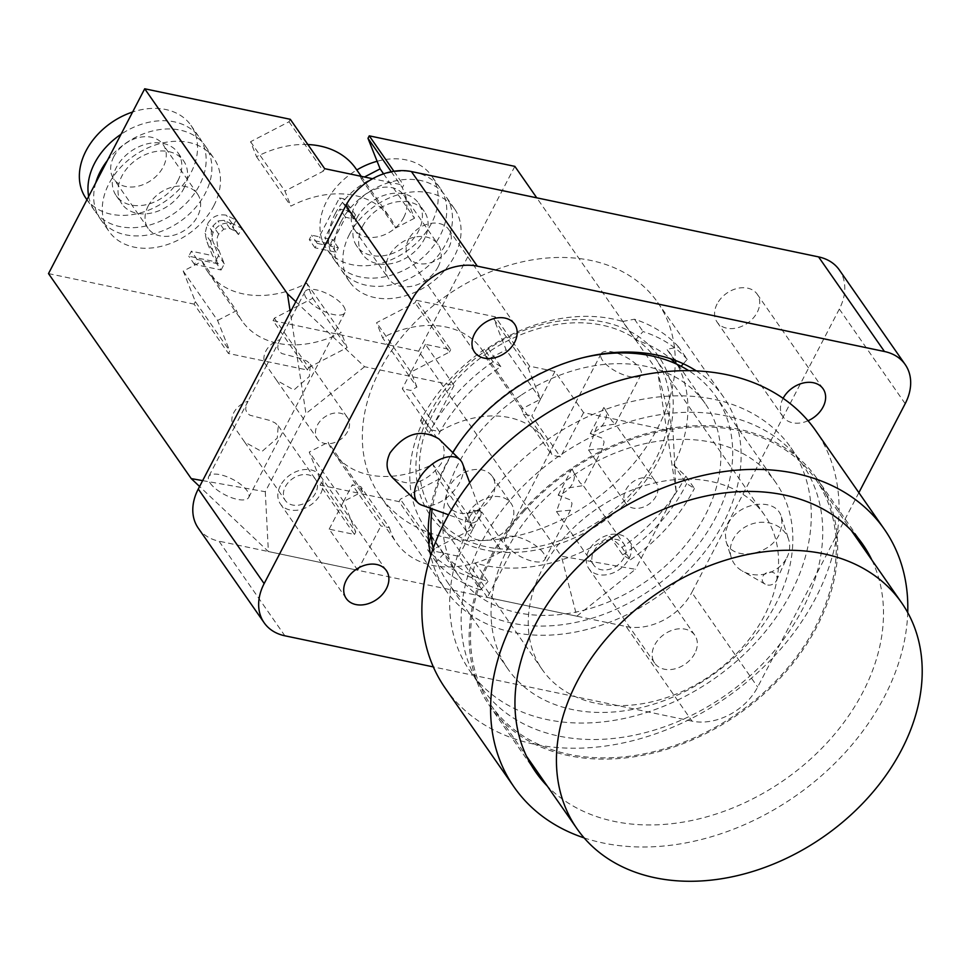 <?xml version="1.0" encoding="UTF-8"?>
<svg xmlns="http://www.w3.org/2000/svg" width="970" height="970" viewBox="0 0 970 970"><rect width="100%" height="100%" fill="white"/><g stroke="black" fill="none" stroke-linecap="round" stroke-linejoin="round"><path stroke-width="0.73" stroke-dasharray="4.85 3.64" d="M421.804 505.14A30.082 17.411 134.6 0 0 451.402 493.536A30.082 17.411 134.6 0 0 462.629 463.781M438.974 438.986C445.084 445.654 445.824 453.851 441.18 463.575C426.254 483.375 409.97 488.007 392.304 477.446M469.759 516.622A7.518 4.353 134.6 0 0 470.668 522.757A7.518 4.353 134.6 0 0 478.077 519.859A7.518 4.353 134.6 0 0 480.877 512.427A7.518 4.353 134.6 0 0 475.833 511.081A7.518 4.353 134.6 0 0 469.759 516.622M786.767 557.823A30.082 25.899 162.2 0 0 787.397 556.537A30.082 25.899 162.2 0 0 788.598 539.368A30.082 25.899 162.2 0 0 752.041 523.909A30.082 25.899 162.2 0 0 731.331 557.774A30.082 25.899 162.2 0 0 742.317 571.027A30.082 25.899 162.2 0 0 786.767 557.823M728.155 523.727C738.473 501.623 776.23 496.81 781.384 516.937L782.123 525.449L779.249 534.434C768.919 556.537 731.162 561.351 726.009 541.224L725.281 532.7L728.155 523.727M776.303 580.872A7.518 6.475 162.2 0 0 776.461 580.557A7.518 6.475 162.2 0 0 773.005 572.47A7.518 6.475 162.2 0 0 763.293 575.586A7.518 6.475 162.2 0 0 765.197 584.17A7.518 6.475 162.2 0 0 776.303 580.872M588.838 550.378A24.444 18.224 145.2 0 0 588.826 568.553A24.444 18.224 145.2 0 0 608.881 574.288A24.444 18.224 145.2 0 0 628.936 558.793A24.444 18.224 145.2 0 0 628.936 540.617A24.444 18.224 145.2 0 0 608.893 534.882A24.444 18.224 145.2 0 0 588.838 550.378M694.799 653.392A24.444 18.224 -34.8 0 1 674.744 668.888A24.444 18.224 -34.8 0 1 654.702 663.153A24.444 18.224 -34.8 0 1 664.341 634.235A24.444 18.224 -34.8 0 1 694.811 635.229A24.444 18.224 -34.8 0 1 694.799 653.392M408.661 239.299A24.444 18.224 145.2 0 0 408.661 257.474A24.444 18.224 145.2 0 0 428.704 263.209A24.444 18.224 145.2 0 0 448.758 247.714A24.444 18.224 145.2 0 0 448.77 229.538A24.444 18.224 145.2 0 0 428.716 223.803A24.444 18.224 145.2 0 0 408.661 239.299M280.378 485.727A24.444 18.224 145.2 0 0 280.378 503.891A24.444 18.224 145.2 0 0 300.421 509.638A24.444 18.224 145.2 0 0 320.488 494.13A24.444 18.224 145.2 0 0 320.488 475.967A24.444 18.224 145.2 0 0 300.445 470.22A24.444 18.224 145.2 0 0 280.378 485.727M717.109 303.962A24.444 18.224 145.2 0 0 717.109 322.125A24.444 18.224 145.2 0 0 737.151 327.872A24.444 18.224 145.2 0 0 757.206 312.364A24.444 18.224 145.2 0 0 757.218 294.201A24.444 18.224 145.2 0 0 737.164 288.454A24.444 18.224 145.2 0 0 717.109 303.962M808.046 420.75A24.444 18.224 -34.8 0 1 782.972 416.724A24.444 18.224 -34.8 0 1 783.117 398.306M428.4 532.397A169.192 126.124 145.2 0 0 657.599 428.146A169.192 126.124 145.2 0 0 657.648 302.373A169.192 126.124 145.2 0 0 446.733 295.535A169.192 126.124 145.2 0 0 379.949 495.718A169.192 126.124 145.2 0 0 428.231 532.336M696.217 370.831A169.192 126.124 -34.8 0 1 723.511 396.972A169.192 126.124 -34.8 0 1 723.474 522.745A169.192 126.124 -34.8 0 1 584.619 630.063A169.192 126.124 -34.8 0 1 445.824 590.33A169.192 126.124 -34.8 0 1 430.777 555.652M430.462 508.256A169.192 126.124 -34.8 0 1 452.711 452.541M198.268 528.141A52.635 39.236 145.2 0 0 219.014 541.187L284.877 635.799M858.862 492.663L757.667 687.063A52.635 39.236 -34.8 0 1 692.034 721.134L626.159 626.535L219.014 541.187M692.034 721.134L433.347 666.911M905.192 403.678L839.317 309.078A52.635 39.236 145.2 0 0 839.329 269.951M839.317 309.078L691.792 592.464L757.667 687.063M626.159 626.535A52.635 39.236 145.2 0 0 691.792 592.464M558.174 495.173L571.742 469.116L579.939 482.648L583.297 485.606L564.552 488.528L556.453 511.529L570.505 510.184L572.009 503.685L570.857 500.083L558.174 495.173A18.418 13.738 145.2 0 0 572.445 483.715A18.418 13.738 145.2 0 0 572.445 470.026A18.418 13.738 145.2 0 0 571.742 469.116M624.001 557.75A18.418 13.738 -34.8 0 1 608.881 569.438A18.418 13.738 -34.8 0 1 593.761 565.11A18.418 13.738 -34.8 0 1 601.036 543.309A18.418 13.738 -34.8 0 1 624.001 544.061A18.418 13.738 -34.8 0 1 624.001 557.75M280.112 339.658L266.435 365.678L276.692 380.398L293.91 389.988L309.321 376.481L310.315 364.211L307.308 361.386L302.482 358.997L281.894 353.577L278.875 351.213L277.735 347.612L278.244 343.55L280.112 339.658A18.418 13.738 145.2 0 0 265.829 364.817A18.418 13.738 145.2 0 0 266.544 365.714M347.612 431.492A18.418 13.738 -34.8 0 1 332.492 443.181A18.418 13.738 -34.8 0 1 317.384 438.852A18.418 13.738 -34.8 0 1 324.659 417.051A18.418 13.738 -34.8 0 1 347.624 417.791A18.418 13.738 -34.8 0 1 347.612 431.492M248.041 401.265L234.376 427.285L244.622 442.005L261.839 451.596L277.25 438.088L278.244 425.818L275.237 422.993L270.412 420.604L249.823 415.184L246.816 412.82L245.665 409.207L246.174 405.157L248.041 401.265A18.418 13.738 145.2 0 0 233.758 426.424A18.418 13.738 145.2 0 0 234.473 427.321M315.553 493.099A18.418 13.738 -34.8 0 1 300.433 504.788A18.418 13.738 -34.8 0 1 285.313 500.459A18.418 13.738 -34.8 0 1 292.588 478.659A18.418 13.738 -34.8 0 1 315.553 479.398A18.418 13.738 -34.8 0 1 315.553 493.099M590.245 433.578L603.813 407.509L612.009 421.041L615.368 423.999L596.623 426.933L588.523 449.922L602.576 448.576L604.08 442.077L602.928 438.476L590.245 433.578A18.418 13.738 145.2 0 0 604.516 422.108A18.418 13.738 145.2 0 0 604.516 408.418A18.418 13.738 145.2 0 0 603.813 407.509M656.072 496.143A18.418 13.738 -34.8 0 1 640.952 507.831A18.418 13.738 -34.8 0 1 625.832 503.503A18.418 13.738 -34.8 0 1 633.107 481.714A18.418 13.738 -34.8 0 1 656.072 482.454A18.418 13.738 -34.8 0 1 656.072 496.143M492.287 495.985A26.323 19.618 -34.8 0 1 470.68 512.669A26.323 19.618 -34.8 0 1 449.098 506.498A26.323 19.618 -34.8 0 1 459.477 475.349A26.323 19.618 -34.8 0 1 492.287 476.416A26.323 19.618 -34.8 0 1 492.287 495.985M511.105 523.012A26.323 19.618 145.2 0 0 511.105 503.442A26.323 19.618 145.2 0 0 478.295 502.375A26.323 19.618 145.2 0 0 467.916 533.524A26.323 19.618 145.2 0 0 489.498 539.696A26.323 19.618 145.2 0 0 511.105 523.012M576.811 616.192L635.435 569.305L561.375 556.186L576.811 616.192L487.364 597.435L510.45 553.082L501.939 551.299L473.299 510.171A90.234 67.269 -34.8 0 1 467.188 513.567L432.814 464.206A90.234 67.269 -34.8 0 1 333.632 452.529A90.234 67.269 -34.8 0 1 328.127 442.271L309.236 452.068L321.385 482.636L355.747 531.996L343.61 501.429L352.268 484.794L360.779 486.588L389.419 527.716L380.907 525.934L352.268 484.794M676.09 491.196L673.022 431.371L657.587 371.364L676.09 491.196L635.435 569.305M295.801 301.682L364.575 366.721L454.021 385.466L425.381 344.338L450.674 349.637L416.312 300.276L495.27 316.826L529.644 366.187L554.937 371.486L583.576 412.626L673.022 431.371M583.576 412.626L560.478 456.979L551.966 455.197A90.234 67.269 145.2 0 0 544.74 439.895A90.234 67.269 145.2 0 0 439.446 431.614L430.935 429.819L402.295 388.691L410.807 390.474A90.234 67.269 -34.8 0 1 416.918 387.078L382.556 337.718A90.234 67.269 -34.8 0 1 481.738 349.406A90.234 67.269 -34.8 0 1 487.243 359.664L506.134 349.855L493.985 319.3L528.359 368.649L540.496 399.216L531.839 415.851L560.478 456.979M454.021 385.466L430.935 429.819M364.575 366.721L305.95 413.608L290.297 312.243M202.645 480.623L265.295 491.717L305.95 413.608M265.295 491.717L268.363 551.53L199.59 486.491M487.364 597.435L458.725 556.307L433.432 551.008L399.058 501.648L320.1 485.097L354.462 534.458L329.169 529.159L357.809 570.287L268.363 551.53M357.809 570.287L380.907 525.934M389.419 527.716A90.234 67.269 145.2 0 0 396.645 543.018A90.234 67.269 145.2 0 0 501.939 551.299M221.112 269.987L224.288 263.864L219.268 251.303C216.48 243.591 216.298 237.868 218.735 234.134L223.694 229.175L229.878 228.532L235.298 231.175L238.571 234.498L241.772 228.35L232.06 223.439C223.573 222.009 217.219 225.064 213.024 232.594L210.769 241.688L212.697 250.272L218.286 263.852L197.08 259.402L194.485 264.398L221.112 269.987L215.376 261.754L218.565 255.643L213.545 243.082C210.757 235.358 210.575 229.635 213.012 225.913L217.959 220.942L224.155 220.299L229.575 222.954L232.848 226.277L236.049 220.117L226.337 215.219C217.838 213.788 211.496 216.831 207.289 224.361L205.034 233.467L206.974 242.051L212.563 255.619L191.357 251.181L188.75 256.177L215.376 261.754M241.772 228.35L236.049 220.117M210.769 241.688L205.034 233.467M212.697 250.272L206.974 242.051M218.286 263.852L212.563 255.619M197.08 259.402L191.357 251.181M194.485 264.398L188.75 256.177M224.288 263.864L218.565 255.643M235.298 231.175L229.575 222.954M238.256 234.437L232.533 226.204M238.571 234.498L232.848 226.277M349.661 207.095L345.174 206.161L324.95 245.022L317.287 243.409L314.995 247.811L336.057 252.236L338.348 247.823L330.515 246.186L345.562 217.28L353.395 218.929L355.457 214.976L349.394 212.139L349.661 207.095L343.938 198.874L339.451 197.928L319.227 236.789L311.564 235.189L309.272 239.59L330.333 244.004L332.625 239.602L324.792 237.953L339.827 209.059L347.672 210.696L349.721 206.755L343.671 203.906L343.938 198.874M355.457 214.976L349.721 206.755M353.395 218.929L347.672 210.696M345.562 217.28L339.827 209.059M330.515 246.186L324.792 237.953M338.348 247.823L332.625 239.602M336.057 252.236L330.333 244.004M314.995 247.811L309.272 239.59M317.287 243.409L311.564 235.189M324.95 245.022L319.227 236.789M345.174 206.161L339.451 197.928M403.738 217.462A30.082 22.419 145.2 0 0 403.738 195.103A30.082 22.419 145.2 0 0 366.248 193.891A30.082 22.419 145.2 0 0 354.377 229.478A30.082 22.419 145.2 0 0 379.052 236.547A30.082 22.419 145.2 0 0 403.738 217.462M438.1 266.823A30.082 22.419 145.2 0 0 438.113 244.464A30.082 22.419 145.2 0 0 400.61 243.252A30.082 22.419 145.2 0 0 388.74 278.839A30.082 22.419 145.2 0 0 413.414 285.907A30.082 22.419 145.2 0 0 438.1 266.823M377.1 161.275A63.911 47.651 -34.8 0 1 431.517 175.776A63.911 47.651 -34.8 0 1 406.284 251.4A63.911 47.651 -34.8 0 1 326.599 248.817A63.911 47.651 -34.8 0 1 326.623 201.299A63.911 47.651 -34.8 0 1 356.802 169.98M335.208 213.642A63.911 47.651 -34.8 0 1 387.673 173.096A63.911 47.651 -34.8 0 1 440.101 188.107A63.911 47.651 -34.8 0 1 414.881 263.743A63.911 47.651 -34.8 0 1 335.196 261.16A63.911 47.651 -34.8 0 1 335.208 213.642M356.802 218.165A37.6 28.033 -34.8 0 1 387.661 194.315A37.6 28.033 -34.8 0 1 418.507 203.154A37.6 28.033 -34.8 0 1 403.666 247.641A37.6 28.033 -34.8 0 1 356.79 246.113A37.6 28.033 -34.8 0 1 356.802 218.165M362.537 226.398A37.6 28.033 -34.8 0 1 393.383 202.548A37.6 28.033 -34.8 0 1 424.229 211.375A37.6 28.033 -34.8 0 1 409.388 255.862A37.6 28.033 -34.8 0 1 362.525 254.346A37.6 28.033 -34.8 0 1 362.537 226.398M340.943 221.875A63.911 47.651 -34.8 0 1 393.396 181.329A63.911 47.651 -34.8 0 1 445.836 196.34A63.911 47.651 -34.8 0 1 420.604 271.964A63.911 47.651 -34.8 0 1 340.919 269.381A63.911 47.651 -34.8 0 1 340.943 221.875M349.527 234.206A63.911 47.651 145.2 0 0 349.515 281.724A63.911 47.651 145.2 0 0 429.201 284.307A63.911 47.651 145.2 0 0 454.421 208.683A63.911 47.651 145.2 0 0 401.992 193.66A63.911 47.651 145.2 0 0 349.527 234.206M113.793 156.691A30.082 22.419 145.2 0 0 113.781 179.05A30.082 22.419 145.2 0 0 151.284 180.262A30.082 22.419 145.2 0 0 163.154 144.675A30.082 22.419 145.2 0 0 138.48 137.607A30.082 22.419 145.2 0 0 113.793 156.691M148.155 206.052A30.082 22.419 -34.8 0 1 172.842 186.967A30.082 22.419 -34.8 0 1 197.516 194.036A30.082 22.419 -34.8 0 1 185.646 229.623A30.082 22.419 -34.8 0 1 148.155 228.411A30.082 22.419 -34.8 0 1 148.155 206.052M86.015 198.389A63.911 47.651 145.2 0 0 138.455 213.4A63.911 47.651 145.2 0 0 190.908 172.854A63.911 47.651 145.2 0 0 190.92 125.336A63.911 47.651 145.2 0 0 132.623 112.011M88.682 196.425A63.911 47.651 145.2 0 0 94.611 210.72A63.911 47.651 145.2 0 0 147.04 225.743A63.911 47.651 145.2 0 0 199.493 185.197A63.911 47.651 145.2 0 0 199.517 137.679A63.911 47.651 145.2 0 0 121.02 134.284M177.91 180.675A37.6 28.033 145.2 0 0 177.91 152.714A37.6 28.033 145.2 0 0 131.047 151.199A37.6 28.033 145.2 0 0 116.206 195.685A37.6 28.033 145.2 0 0 147.052 204.512A37.6 28.033 145.2 0 0 177.91 180.675M183.633 188.895A37.6 28.033 145.2 0 0 183.645 160.947A37.6 28.033 145.2 0 0 136.77 159.432A37.6 28.033 145.2 0 0 121.929 203.918A37.6 28.033 145.2 0 0 152.775 212.745A37.6 28.033 145.2 0 0 183.633 188.895M95.751 182.833A63.911 47.651 145.2 0 0 100.334 218.953A63.911 47.651 145.2 0 0 152.775 233.964A63.911 47.651 145.2 0 0 205.228 193.418A63.911 47.651 145.2 0 0 205.24 145.912A63.911 47.651 145.2 0 0 107.355 160.547M213.812 205.761A63.911 47.651 145.2 0 0 213.837 158.243A63.911 47.651 145.2 0 0 134.151 155.661A63.911 47.651 145.2 0 0 108.931 231.296A63.911 47.651 145.2 0 0 161.359 246.307A63.911 47.651 145.2 0 0 213.812 205.761M320.1 485.097L321.385 482.636M399.058 501.648L400.343 499.186L438.792 479.228L432.814 464.206M329.169 529.159L343.61 501.429L362.501 491.62A90.234 67.269 -34.8 0 1 360.779 486.588M495.27 316.826L493.985 319.3M416.312 300.276L415.027 302.749L376.59 322.695L382.556 337.718M554.937 371.486L540.496 399.216L521.605 409.025A90.234 67.269 -34.8 0 1 523.327 414.057L531.839 415.851M523.327 414.057L551.966 455.197M362.501 491.62L328.127 442.271M343.61 501.429L309.236 452.068M467.188 513.567L473.154 528.589L438.792 479.228M458.725 556.307L473.154 528.589L434.718 548.547L400.343 499.186M540.496 399.216L506.134 349.855M521.605 409.025L487.243 359.664M439.446 431.614L410.807 390.474M416.918 387.078L410.953 372.056L376.59 322.695M425.381 344.338L410.953 372.056L449.389 352.098L415.027 302.749M473.154 528.589L481.811 511.954L510.45 553.082M473.299 510.171L481.811 511.954M450.674 349.637L449.389 352.098M529.644 366.187L528.359 368.649M433.432 551.008L434.718 548.547M354.462 534.458L355.747 531.996M543.333 552.961A22.552 8.645 27.5 0 0 522.406 538.568A22.552 8.645 27.5 0 0 504.812 538.665A22.552 8.645 27.5 0 0 506.316 545.213A22.552 8.645 27.5 0 0 527.243 559.617A22.552 8.645 27.5 0 0 544.825 559.508A22.552 8.645 27.5 0 0 543.333 552.961M639.533 368.151A22.552 8.645 -152.5 0 1 641.037 374.687A22.552 8.645 -152.5 0 1 617.041 371.934A22.552 8.645 -152.5 0 1 601.024 353.856A22.552 8.645 -152.5 0 1 618.605 353.747A22.552 8.645 -152.5 0 1 639.533 368.151M210.199 483.133A22.552 8.645 27.5 0 0 231.127 497.537A22.552 8.645 27.5 0 0 248.72 497.428A22.552 8.645 27.5 0 0 247.217 490.893A22.552 8.645 27.5 0 0 226.289 476.488A22.552 8.645 27.5 0 0 208.695 476.597A22.552 8.645 27.5 0 0 210.199 483.133M343.428 306.083A22.552 8.645 -152.5 0 1 344.932 312.619A22.552 8.645 -152.5 0 1 320.924 309.866A22.552 8.645 -152.5 0 1 304.907 291.788A22.552 8.645 -152.5 0 1 322.501 291.679A22.552 8.645 -152.5 0 1 343.428 306.083M514.852 166.367L418.64 351.188L561.375 556.186M657.587 371.364L536.75 197.819M195.37 301.658L194.085 304.119L228.459 353.48L307.417 370.031L273.055 320.67L274.328 318.208L312.776 298.251L306.811 283.228A90.234 67.269 -34.8 0 1 207.629 271.551A90.234 67.269 -34.8 0 1 202.112 261.282L183.221 271.091L195.37 301.658L229.732 351.007L228.459 353.48M183.221 271.091L217.595 320.452L229.732 351.007M202.112 261.282L236.486 310.642L217.595 320.452M306.811 283.228L341.173 332.589A90.234 67.269 -34.8 0 1 241.991 320.9A90.234 67.269 -34.8 0 1 236.486 310.642M312.776 298.251L347.139 347.612L341.173 332.589M274.328 318.208L308.702 367.557L347.139 347.612M307.417 370.031L308.702 367.557M383.562 173.824L414.493 218.238L402.344 187.671L403.629 185.209L372.601 178.71M391.249 171.738L402.344 187.671M355.723 168.428A90.234 67.269 -34.8 0 1 361.228 178.686L364.465 177.001M361.228 178.686L395.602 228.047L414.493 218.238M290.297 119.298L289.012 121.759L250.575 141.717L256.541 156.74A90.234 67.269 -34.8 0 1 307.866 144.53M256.541 156.74L290.903 206.101A90.234 67.269 -34.8 0 1 390.098 217.777A90.234 67.269 -34.8 0 1 395.602 228.047M250.575 141.717L284.938 191.078L290.903 206.101M289.012 121.759L323.386 171.12L284.938 191.078M324.659 168.659L323.386 171.12M393.917 171.254L403.629 185.209M48.5 273.601L194.085 304.119M273.055 320.67L418.64 351.188M410.953 372.056L402.295 388.691M564.952 536.713A135.351 100.904 145.2 0 0 542.327 669.7A135.351 100.904 145.2 0 0 741.844 648.021A135.351 100.904 145.2 0 0 764.481 515.021A135.351 100.904 145.2 0 0 564.952 536.713M524.176 511.044A197.759 147.428 -34.8 0 1 815.697 479.362A197.759 147.428 -34.8 0 1 737.649 713.35A197.759 147.428 -34.8 0 1 491.099 705.372A197.759 147.428 -34.8 0 1 524.176 511.044M523.194 510.426A199.262 148.543 145.2 0 0 489.874 706.233A199.262 148.543 145.2 0 0 738.279 714.272A199.262 148.543 145.2 0 0 816.934 478.501A199.262 148.543 145.2 0 0 523.194 510.426M871.933 560.126A199.262 148.543 -34.8 0 1 784.112 780.086A199.262 148.543 -34.8 0 1 547.335 786.124M769.695 656.302A195.504 145.743 -34.8 0 1 481.496 687.621A195.504 145.743 -34.8 0 1 558.659 456.3A195.504 145.743 -34.8 0 1 802.396 464.193A195.504 145.743 -34.8 0 1 769.695 656.302M758.237 639.848A195.504 145.743 145.2 0 0 790.938 447.74A195.504 145.743 145.2 0 0 547.213 439.846A195.504 145.743 145.2 0 0 470.05 671.179A195.504 145.743 145.2 0 0 758.237 639.848M748.573 643.013A163.178 121.638 -34.8 0 1 508.037 669.154A163.178 121.638 -34.8 0 1 572.433 476.088A163.178 121.638 -34.8 0 1 775.854 482.672A163.178 121.638 -34.8 0 1 748.573 643.013M633.022 491.717A135.351 100.904 145.2 0 0 655.647 358.718A135.351 100.904 145.2 0 0 486.916 353.262A135.351 100.904 145.2 0 0 433.493 513.409A135.351 100.904 145.2 0 0 633.022 491.717M673.774 465.079L685.838 476.124L694.423 488.468L686.663 483.581L673.774 465.079A150.386 112.108 -34.8 0 0 672.283 356.293A150.386 112.108 -34.8 0 0 666.839 349.297L679.727 367.812L681.098 366.284M683.353 363.762L687.281 359.385L678.697 347.042L666.839 349.297M520.841 395.408A150.386 112.108 145.2 0 0 458.386 575.465A150.386 112.108 145.2 0 0 680.079 551.372A150.386 112.108 145.2 0 0 705.226 403.605A150.386 112.108 145.2 0 0 520.841 395.408M487.91 348.109L500.799 366.624A150.386 112.108 145.2 0 0 436.852 437.894L423.963 419.392L420.495 420.677A161.675 120.522 -34.8 0 1 484.442 349.394L487.91 348.109A150.386 112.108 -34.8 0 1 622.619 321.47L635.508 339.973A150.386 112.108 145.2 0 1 670.537 358.706M430.753 535.792L430.898 535.173A150.386 112.108 -34.8 0 1 425.454 528.165A150.386 112.108 -34.8 0 1 423.963 419.392M430.898 535.173L443.787 553.676A150.386 112.108 145.2 0 0 488.007 581.503L475.118 563L471.856 577.599L480.453 589.93L488.007 581.503M609.827 536.361L622.716 554.864L630.476 559.751L621.891 547.407L609.827 536.361A150.386 112.108 -34.8 0 1 475.118 563M622.716 554.864A150.386 112.108 145.2 0 0 686.663 483.581M679.727 367.812A150.386 112.108 145.2 0 0 676.066 363.847M687.281 359.385A161.675 120.522 145.2 0 0 643.062 331.558L635.508 339.973M630.476 559.751A161.675 120.522 145.2 0 0 694.423 488.468M622.619 321.47L634.477 319.215A161.675 120.522 -34.8 0 1 678.697 347.042M634.477 319.215L643.062 331.558M685.838 476.124A161.675 120.522 -34.8 0 1 621.891 547.407M500.799 366.624L493.039 361.737L484.442 349.394M420.495 420.677L429.079 433.02L436.852 437.894M493.039 361.737A161.675 120.522 145.2 0 0 429.079 433.02M443.787 553.676L436.221 562.103A161.675 120.522 145.2 0 0 480.453 589.93M430.365 553.676L427.637 549.76L428.885 544.134M436.221 562.103L431.08 554.707M471.856 577.599A161.675 120.522 -34.8 0 1 427.637 549.76M430.413 412.201A139.11 103.705 145.2 0 0 468.546 545.055A139.11 103.705 145.2 0 0 635.471 493.269A139.11 103.705 145.2 0 0 620.606 327.072A139.11 103.705 145.2 0 0 430.413 412.201M433.202 548.499A163.178 121.638 145.2 0 0 447.897 582.776A163.178 121.638 145.2 0 0 688.433 556.634A163.178 121.638 145.2 0 0 715.714 396.293A163.178 121.638 145.2 0 0 688.664 370.625M580.787 358.233A163.178 121.638 145.2 0 0 459.004 443.023M452.844 452.675A163.178 121.638 145.2 0 0 432.208 508.886M445.363 688.361A225.586 168.174 145.2 0 0 777.891 652.216A225.586 168.174 145.2 0 0 815.624 430.559M584.122 837.898A225.586 168.174 145.2 0 0 846.628 750.938A225.586 168.174 145.2 0 0 907.726 612.591M232.06 223.439L226.337 215.219M213.024 232.594L207.289 224.361M219.268 251.303L213.545 243.082M218.735 234.134L213.012 225.913M223.694 229.175L217.959 220.942M229.878 228.532L224.155 220.299M480.877 512.427L469.735 482.733M470.668 522.757L448.576 514.791M726.009 541.224L731.331 557.774M781.384 516.937L788.598 539.368M776.461 580.557L787.397 556.537M765.197 584.17L742.317 571.027M588.826 568.553L654.702 663.153M628.936 540.617L694.811 635.229M408.661 257.474L474.524 352.074M448.77 229.538L514.633 324.15M280.378 503.891L346.241 598.502M320.488 475.967L386.363 570.566M717.109 322.125L782.972 416.724M757.218 294.201L823.093 388.8M723.511 396.972L657.648 302.373M445.824 590.33L379.949 495.718M556.453 511.529L593.761 565.11M572.445 470.026L573.052 470.886M602.576 448.576L583.297 485.606L624.001 544.061M265.829 364.817L266.435 365.678L247.168 402.708M276.68 380.398L317.384 438.852M310.315 364.211L347.624 417.791M233.758 426.424L234.364 427.285L208.695 476.597M244.61 442.005L285.313 500.459M278.244 425.818L315.553 479.398M588.523 449.922L625.832 503.503M604.516 408.418L605.122 409.291M641.037 374.687L615.368 423.999L656.072 482.454M449.098 506.498L467.916 533.524M492.287 476.416L511.105 503.442M349.394 212.139L343.671 203.906M354.377 229.478L388.74 278.839M403.738 195.103L438.113 244.464M440.101 188.107L431.517 175.776M335.196 261.16L326.599 248.817M424.229 211.375L418.507 203.154M362.525 254.346L356.79 246.113M454.421 208.683L445.836 196.34M349.515 281.724L340.919 269.381M197.516 194.036L163.154 144.675M148.155 228.411L113.781 179.05M86.948 199.735L94.611 210.72M190.92 125.336L199.517 137.679M116.206 195.685L121.929 203.918M177.91 152.714L183.645 160.947M100.334 218.953L108.931 231.296M205.24 145.912L213.837 158.243M333.632 452.529L396.645 543.018M481.738 349.406L544.74 439.895M544.825 559.508L570.505 510.184M504.812 538.665L601.024 353.856M248.72 497.428L344.932 312.619M279.239 341.1L304.907 291.788M207.629 271.551L241.991 320.9M361.228 176.322L390.098 217.777M491.099 705.372L526.516 756.224M815.697 479.362L851.114 530.226M862.754 544.315L816.934 478.501M535.695 772.035L489.874 706.233M470.05 671.179L481.496 687.621M790.938 447.74L802.396 464.193M764.481 515.021L655.647 358.718M542.327 669.7L433.493 513.409M705.226 403.605L672.283 356.293M458.386 575.465L431.42 536.737M428.231 532.166L425.454 528.165M775.854 482.672L715.714 396.293M508.037 669.154L447.897 582.776"/><path stroke-width="1.45" d="M469.735 482.733L462.629 463.781A30.082 17.411 134.6 0 0 460.144 459.889A30.082 17.411 134.6 0 0 418.143 480.562A30.082 17.411 134.6 0 0 417.876 502.702A30.082 17.411 134.6 0 0 421.804 505.14L448.576 514.791M417.876 502.702L392.304 477.446C386.193 470.777 385.454 462.581 390.086 452.857C405.011 433.056 421.307 428.425 438.974 438.986L460.144 459.889M514.633 342.313A24.444 18.224 -34.8 0 1 494.579 357.809A24.444 18.224 -34.8 0 1 474.524 352.074A24.444 18.224 -34.8 0 1 484.175 323.155A24.444 18.224 -34.8 0 1 514.633 324.15A24.444 18.224 -34.8 0 1 514.633 342.313M386.351 588.729A24.444 18.224 -34.8 0 1 366.296 604.237A24.444 18.224 -34.8 0 1 346.241 598.502A24.444 18.224 -34.8 0 1 355.893 569.584A24.444 18.224 -34.8 0 1 386.363 570.566A24.444 18.224 -34.8 0 1 386.351 588.729M783.117 398.306A24.444 18.224 -34.8 0 1 803.184 383.029A24.444 18.224 -34.8 0 1 823.093 388.8A24.444 18.224 -34.8 0 1 823.081 406.963A24.444 18.224 -34.8 0 1 808.046 420.75M430.777 555.652A169.192 126.124 -34.8 0 1 430.462 508.256M452.711 452.541A169.192 126.124 -34.8 0 1 696.217 370.831M433.347 666.911L284.877 635.799A52.635 39.236 -34.8 0 1 264.131 622.752A52.635 39.236 -34.8 0 1 264.143 583.613L411.668 300.227A52.635 39.236 -34.8 0 1 477.301 266.156L884.458 351.504A52.635 39.236 -34.8 0 1 905.204 364.55A52.635 39.236 -34.8 0 1 905.192 403.678L858.862 492.663M264.143 583.613L198.28 489.013A52.635 39.236 145.2 0 0 198.268 528.141L264.131 622.752M198.28 489.013L345.805 205.628L411.668 300.227M477.301 266.156L411.425 171.557A52.635 39.236 145.2 0 0 345.805 205.628M411.425 171.557L818.583 256.904L884.458 351.504M905.204 364.55L839.329 269.951A52.635 39.236 145.2 0 0 818.583 256.904M290.297 312.243L287.447 293.777L295.801 301.682M372.601 178.71L324.659 168.659L290.297 119.298L144.712 88.779L287.447 293.777M144.712 88.779L48.5 273.601L191.235 478.598L202.645 480.623M356.802 169.98A63.911 47.651 -34.8 0 1 377.1 161.275M132.623 112.011A63.911 47.651 145.2 0 0 86.015 198.389L86.948 199.735M121.02 134.284A63.911 47.651 145.2 0 0 88.682 196.425M107.355 160.547A63.911 47.651 145.2 0 0 95.751 182.833M199.59 486.491L191.235 478.598M536.75 197.819L514.852 166.367L369.267 135.849L393.917 171.254M364.465 177.001L380.119 168.877L367.982 138.322L391.249 171.738M380.119 168.877L383.562 173.824M307.866 144.53A90.234 67.269 -34.8 0 1 355.723 168.428L361.228 176.322M367.982 138.322L369.267 135.849M610.094 634.441A197.759 147.428 -34.8 0 1 901.615 602.758A197.759 147.428 -34.8 0 1 823.566 836.746A197.759 147.428 -34.8 0 1 577.017 828.768A197.759 147.428 -34.8 0 1 610.094 634.441M547.335 786.124A199.262 148.543 -34.8 0 1 535.695 772.035A199.262 148.543 -34.8 0 1 569.014 576.241A199.262 148.543 -34.8 0 1 862.754 544.315A199.262 148.543 -34.8 0 1 871.933 560.126M681.098 366.284L683.353 363.762M676.066 363.847A150.386 112.108 145.2 0 0 670.537 358.706M428.885 544.134L430.753 535.792M431.08 554.707L430.365 553.676M688.664 370.625A163.178 121.638 145.2 0 0 580.787 358.233M459.004 443.023A163.178 121.638 145.2 0 0 452.844 452.675M432.208 508.886A163.178 121.638 145.2 0 0 433.202 548.499M907.726 612.591A225.586 168.174 145.2 0 0 884.349 529.268L815.624 430.559A225.586 168.174 145.2 0 0 534.397 421.453A225.586 168.174 145.2 0 0 445.363 688.361L514.1 787.082A225.586 168.174 145.2 0 0 584.122 837.898M884.349 529.268A225.586 168.174 145.2 0 0 603.134 520.162A225.586 168.174 145.2 0 0 514.1 787.082M526.516 756.224L577.017 828.768M851.114 530.226L901.615 602.758M431.42 536.737L428.231 532.166"/></g></svg>
